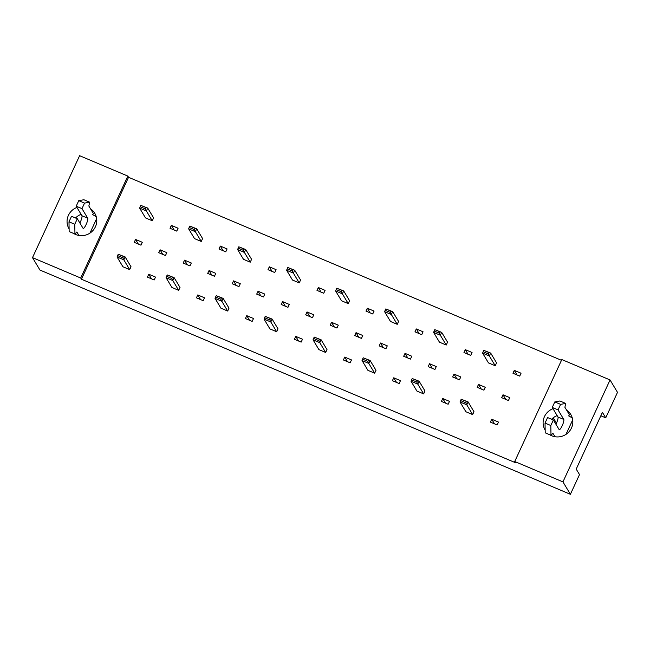 <?xml version="1.0" encoding="UTF-8"?>
<svg xmlns="http://www.w3.org/2000/svg" width="650" height="650" viewBox="0 0 650 650"><rect width="100%" height="100%" fill="white"/><g stroke="black" fill="none" stroke-linecap="round" stroke-linejoin="round"><path stroke-width="0.97" d="M92.292 214.508A14.999 14.487 149 0 1 96.346 217.1M90.586 208.91A14.999 14.487 149 0 1 94.778 213.33A14.999 14.487 149 0 1 92.909 230.563A14.999 14.487 149 0 1 75.692 234.52A14.999 14.487 149 0 1 73.734 233.504M568.344 415.764A14.999 14.487 149 0 1 572.398 418.356M566.629 410.166A14.999 14.487 149 0 1 570.83 414.586A14.999 14.487 149 0 1 568.961 431.819A14.999 14.487 149 0 1 551.744 435.776A14.999 14.487 149 0 1 549.786 434.761M118.235 254.239L125.149 256.945L131.016 266.727L129.683 269.612L122.931 266.76L117.065 256.977L117.617 255.58L122.826 257.782L123.443 256.441L118.235 254.239L117.617 255.58M140.977 245.188L134.225 242.328L135.558 239.444L142.309 242.304L140.977 245.188M135.558 239.444L138.328 244.067M140.814 205.376L147.721 208.089L153.595 217.872L152.263 220.756L145.511 217.904L139.636 208.122L140.189 206.724L145.397 208.926L146.023 207.577L140.814 205.376L140.189 206.724M154.18 279.971L147.428 277.119L148.769 274.235L155.513 277.087L154.18 279.971M148.769 274.235L151.539 278.858M165.474 255.539L158.722 252.688L160.054 249.803L166.806 252.655L165.474 255.539M160.054 249.803L162.825 254.426M176.759 231.116L170.007 228.264L171.34 225.371L178.092 228.231L176.759 231.116M171.34 225.371L174.119 229.994M167.229 274.95L174.143 277.664L180.009 287.446L178.677 290.331L171.925 287.471L166.059 277.696L166.611 276.299L171.819 278.501L172.437 277.152L167.229 274.95L166.611 276.299M189.971 265.899L183.219 263.047L184.551 260.162L191.303 263.014L189.971 265.899M184.551 260.162L187.322 264.786M189.808 226.094L196.714 228.8L202.589 238.582L201.256 241.467L194.504 238.615L188.63 228.832L189.183 227.435L194.391 229.637L195.016 228.296L189.808 226.094L189.183 227.435M203.174 300.682L196.43 297.83L197.763 294.946L204.506 297.798L203.174 300.682M197.763 294.946L200.533 299.569M214.467 276.258L207.716 273.398L209.048 270.514L215.8 273.374L214.467 276.258M209.048 270.514L211.819 275.137M225.753 251.826L219.001 248.974L220.334 246.09L227.086 248.942L225.753 251.826M220.334 246.09L223.113 250.713M216.231 295.661L223.137 298.374L229.011 308.157L227.671 311.041L220.927 308.189L215.053 298.407L215.605 297.009L220.813 299.211L221.431 297.863L216.231 295.661L215.605 297.009M238.964 286.609L232.213 283.757L233.545 280.873L240.297 283.725L238.964 286.609M233.545 280.873L236.316 285.496M238.802 246.805L245.708 249.519L251.582 259.301L250.25 262.186L243.498 259.326L237.624 249.551L238.176 248.154L243.384 250.356L244.01 249.007L238.802 246.805L238.176 248.154M252.168 321.401L245.424 318.541L246.756 315.656L253.508 318.508L252.168 321.401M246.756 315.656L249.527 320.279M263.461 296.969L256.709 294.117L258.042 291.233L264.794 294.084L263.461 296.969M258.042 291.233L260.812 295.848M274.747 272.537L267.995 269.685L269.327 266.801L276.079 269.652L274.747 272.537M269.327 266.801L272.106 271.424M265.224 316.371L272.131 319.085L278.005 328.868L276.664 331.752L269.921 328.9L264.046 319.118L264.599 317.72L269.807 319.922L270.433 318.573L265.224 316.371L264.599 317.72M287.958 307.328L281.206 304.468L282.539 301.584L289.291 304.444L287.958 307.328M282.539 301.584L285.309 306.207M287.796 267.516L294.702 270.229L300.576 280.012L299.244 282.896L292.492 280.044L286.618 270.262L287.17 268.864L292.378 271.066L293.004 269.717L287.796 267.516L287.17 268.864M301.161 342.111L294.418 339.259L295.75 336.367L302.502 339.227L301.161 342.111M295.75 336.367L298.521 340.99M312.455 317.679L305.703 314.827L307.036 311.943L313.787 314.795L312.455 317.679M307.036 311.943L309.806 316.566M323.741 293.256L316.989 290.396L318.321 287.511L325.073 290.371L323.741 293.256M318.321 287.511L321.1 292.134M314.218 337.09L321.124 339.804L326.999 349.578L325.658 352.471L318.914 349.611L313.04 339.828L313.592 338.431L318.801 340.632L319.426 339.292L314.218 337.09L313.592 338.431M336.952 328.039L330.2 325.187L331.533 322.303L338.284 325.154L336.952 328.039M331.533 322.303L334.303 326.918M336.789 288.226L343.696 290.94L349.57 300.723L348.238 303.607L341.486 300.755L335.611 290.973L336.164 289.575L341.372 291.777L341.998 290.428L336.789 288.226L336.164 289.575M350.155 362.822L343.411 359.97L344.744 357.086L351.496 359.938L350.155 362.822M344.744 357.086L347.514 361.709M361.449 338.398L354.697 335.538L356.029 332.654L362.781 335.506L361.449 338.398M356.029 332.654L358.8 337.277M372.734 313.966L365.983 311.114L367.315 308.23L374.067 311.082L372.734 313.966M367.315 308.23L370.094 312.845M363.212 357.801L370.118 360.514L375.993 370.297L374.652 373.181L367.908 370.329L362.034 360.547L362.586 359.149L367.794 361.351L368.42 360.002L363.212 357.801L362.586 359.149M385.946 348.749L379.194 345.898L380.526 343.013L387.278 345.865L385.946 348.749M380.526 343.013L383.297 347.636M385.783 308.945L392.689 311.659L398.564 321.433L397.231 324.326L390.479 321.466L384.605 311.683L385.166 310.286L390.366 312.488L390.991 311.147L385.783 308.945L385.166 310.286M399.149 383.533L392.405 380.681L393.738 377.796L400.489 380.648L399.149 383.533M393.738 377.796L396.508 382.419M410.442 359.109L403.691 356.257L405.023 353.364L411.775 356.224L410.442 359.109M405.023 353.364L407.794 357.988M421.728 334.677L414.976 331.825L416.309 328.941L423.061 331.793L421.728 334.677M416.309 328.941L419.087 333.564M412.206 378.511L419.112 381.225L424.986 391.007L423.646 393.892L416.902 391.04L411.027 381.257L411.58 379.86L416.788 382.062L417.414 380.713L412.206 378.511L411.58 379.86M434.939 369.46L428.188 366.608L429.52 363.724L436.272 366.576L434.939 369.46M429.52 363.724L432.291 368.347M434.777 329.656L441.683 332.369L447.558 342.152L446.225 345.036L439.473 342.184L433.599 332.402L434.159 331.004L439.368 333.206L439.985 331.858L434.777 329.656L434.159 331.004M448.142 404.251L441.399 401.391L442.731 398.507L449.483 401.367L448.142 404.251M442.731 398.507L445.502 403.13M459.436 379.819L452.684 376.967L454.017 374.083L460.769 376.935L459.436 379.819M454.017 374.083L456.788 378.706M470.722 355.387L463.97 352.536L465.302 349.651L472.054 352.503L470.722 355.387M465.302 349.651L468.081 354.274M461.199 399.222L468.106 401.936L473.98 411.718L472.639 414.602L465.896 411.751L460.021 401.968L460.574 400.571L465.782 402.773L466.407 401.424L461.199 399.222L460.574 400.571M483.933 390.179L477.181 387.319L478.514 384.434L485.266 387.294L483.933 390.179M478.514 384.434L481.284 389.058M483.771 350.366L490.677 353.08L496.551 362.863L495.219 365.747L488.467 362.895L482.593 353.113L483.153 351.715L488.361 353.917L488.979 352.568L483.771 350.366L483.153 351.715M497.144 424.962L490.392 422.11L491.725 419.226L498.477 422.077L497.144 424.962M491.725 419.226L494.496 423.841M508.43 400.53L501.678 397.678L503.011 394.794L509.762 397.646L508.43 400.53M503.011 394.794L505.781 399.417M519.716 376.106L512.964 373.246L514.296 370.362L521.048 373.222L519.716 376.106M514.296 370.362L517.075 374.985M127.831 176.085L80.722 278.029L32.5 257.644L79.609 155.699L127.831 176.085L128.546 177.279L81.437 279.224L80.722 278.029M69.111 228.865A14.999 14.487 149 0 1 69.054 228.776A14.999 14.487 149 0 1 76.944 207.431M610.049 379.949L562.949 481.894L514.727 461.508L561.827 359.564L610.049 379.949L617.5 392.356L605.727 417.844L602.428 412.352L576.209 469.097L579.508 474.589L570.391 494.301L39.951 270.051L32.5 257.644M562.949 481.894L570.391 494.301M81.437 279.224L515.442 462.702L514.727 461.508M561.486 360.311L128.546 177.279M545.163 430.121A14.999 14.487 149 0 1 545.106 430.032A14.999 14.487 149 0 1 552.996 408.688M600.844 415.781L605.727 417.844M553.239 417.779L556.465 423.15M551.582 419.242A14.999 14.487 149 0 1 557.148 415.602M75.53 217.977A14.999 14.487 149 0 1 81.096 214.346M466.407 401.424L468.106 401.936L466.773 404.82L472.639 414.602M465.782 402.773L466.773 404.82L460.021 401.968M488.979 352.568L490.677 353.08L489.344 355.964L495.219 365.747M488.361 353.917L489.344 355.964L482.593 353.113M417.414 380.713L419.112 381.225L417.779 384.109L423.646 393.892M416.788 382.062L417.779 384.109L411.027 381.257M368.42 360.002L370.118 360.514L368.786 363.399L374.652 373.181M367.794 361.351L368.786 363.399L362.034 360.547M319.426 339.292L321.124 339.804L319.792 342.688L325.658 352.471M318.801 340.632L319.792 342.688L313.04 339.828M270.433 318.573L272.131 319.085L270.798 321.969L276.664 331.752M269.807 319.922L270.798 321.969L264.046 319.118M439.985 331.858L441.683 332.369L440.351 335.254L446.225 345.036M439.368 333.206L440.351 335.254L433.599 332.402M390.991 311.147L392.689 311.659L391.357 314.543L397.231 324.326M390.366 312.488L391.357 314.543L384.605 311.683M341.998 290.428L343.696 290.94L342.363 293.824L348.238 303.607M341.372 291.777L342.363 293.824L335.611 290.973M293.004 269.717L294.702 270.229L293.369 273.114L299.244 282.896M292.378 271.066L293.369 273.114L286.618 270.262M565.988 434.371L572.699 419.868M569.571 415.058L564.899 407.282L565.711 403.439L559.926 400.993L554.808 401.919L552.248 407.452L558.041 409.898L563.769 419.437A5.622 1.194 -67.1 0 1 562.364 425.352A5.622 1.194 -67.1 0 1 559.244 429.666A5.622 1.194 -67.1 0 1 559.097 429.536L553.369 419.997L547.584 417.552L545.033 423.077L545.212 432.827L550.997 435.281L552.898 433.249L554.986 436.719M545.033 423.077L550.818 425.523L550.997 435.281M553.369 419.997L550.818 425.523M552.248 407.452L557.984 416.991A5.622 1.194 -67.1 0 1 555.929 424.255M554.808 401.919L560.592 404.365L558.041 409.898M565.711 403.439L560.592 404.365M89.944 233.114L96.647 218.611M93.519 213.801L88.847 206.026L89.659 202.183L83.874 199.737L78.756 200.663L76.204 206.196L81.989 208.642L87.718 218.181A5.622 1.194 -67.1 0 1 86.312 224.096A5.622 1.194 -67.1 0 1 83.192 228.41A5.622 1.194 -67.1 0 1 83.054 228.28L77.317 218.741L71.532 216.287L68.981 221.821L69.16 231.571L74.953 234.016L76.846 231.993L78.934 235.463M68.981 221.821L74.766 224.266L74.953 234.016M77.317 218.741L74.766 224.266M76.204 206.196L81.933 215.735A5.622 1.194 -67.1 0 1 79.877 222.999M78.756 200.663L84.541 203.109L81.989 208.642M89.659 202.183L84.541 203.109M221.431 297.863L223.137 298.374L221.804 301.259L227.671 311.041M220.813 299.211L221.804 301.259L215.053 298.407M172.437 277.152L174.143 277.664L172.811 280.548L178.677 290.331M171.819 278.501L172.811 280.548L166.059 277.696M123.443 256.441L125.149 256.945L123.817 259.838L129.683 269.612M122.826 257.782L123.817 259.838L117.065 256.977M244.01 249.007L245.708 249.519L244.376 252.403L250.25 262.186M243.384 250.356L244.376 252.403L237.624 249.551M195.016 228.296L196.714 228.8L195.382 231.693L201.256 241.467M194.391 229.637L195.382 231.693L188.63 228.832M146.023 207.577L147.721 208.089L146.388 210.974L152.263 220.756M145.397 208.926L146.388 210.974L139.636 208.122M557.984 416.991L563.769 419.437M81.933 215.735L87.718 218.181"/></g></svg>
